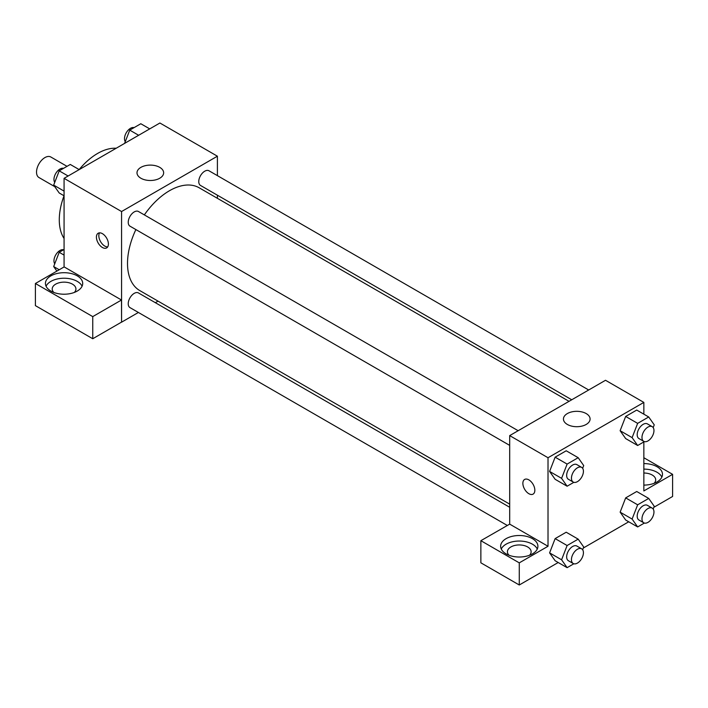 <?xml version="1.0" encoding="UTF-8"?>
<svg xmlns="http://www.w3.org/2000/svg" width="708" height="708" viewBox="0 0 708 708"><rect width="100%" height="100%" fill="white"/><g stroke="black" fill="none" stroke-linecap="round" stroke-linejoin="round"><path stroke-width="1.06" d="M67.021 166.345L50.834 156.999A11.859 6.85 120 0 0 41.701 160.176A11.859 6.85 120 0 0 36.524 172.115A11.859 6.85 120 0 0 38.975 177.54L54.764 186.655M64.074 238.49A54.206 31.302 -60 0 1 64.03 195.762M79.146 169.584A54.206 31.302 -60 0 1 116.174 148.255M64.074 266.951L64.074 178.336L159.902 123.006L217.4 156.203L217.4 175.637M217.4 195.196L217.4 198.32M140.901 167.362A13.328 7.691 180 0 1 155.424 165.69A13.328 7.691 180 0 1 163.645 172.805A13.328 7.691 180 0 1 150.317 180.496A13.328 7.691 180 0 1 136.998 172.805A13.328 7.691 180 0 1 140.901 167.362M138.396 312.467L121.572 322.184L121.572 211.533L64.074 178.336M121.572 211.533L217.4 156.203M102.403 247.49A8.469 4.894 60 0 1 96.872 240.03A8.469 4.894 60 0 1 98.173 233.242A8.469 4.894 60 0 1 106.642 238.127A8.469 4.894 60 0 1 106.642 247.915A8.469 4.894 60 0 1 102.403 247.49M121.493 300.015L64.154 266.907L35.4 283.501L92.748 316.609L121.493 300.015L121.572 322.184M99.554 232.844A8.469 4.894 -120 0 0 104.819 246.101A8.469 4.894 -120 0 0 107.669 246.906M50.896 275.854A18.638 10.762 180 0 1 71.207 273.518A18.638 10.762 180 0 1 82.703 283.457A18.638 10.762 180 0 1 64.074 294.218A18.638 10.762 180 0 1 45.436 283.457A18.638 10.762 180 0 1 50.896 275.854M82.084 286.227A18.638 10.762 0 0 0 68.915 278.598A18.638 10.762 0 0 0 50.896 281.386A18.638 10.762 0 0 0 46.064 286.227M53.835 292.448A11.859 6.85 180 0 1 52.215 288.988A11.859 6.85 180 0 1 59.534 282.669A11.859 6.85 180 0 1 72.455 284.147A11.859 6.85 180 0 1 75.933 288.988A11.859 6.85 180 0 1 74.305 292.448M92.748 316.609L92.748 338.743L121.493 322.14M35.4 283.501L35.4 305.635L92.748 338.743M158.043 301.13L155.344 302.688M518.159 430.721L138.458 211.497A8.469 4.894 120 0 0 129.989 216.391A8.469 4.894 120 0 0 129.989 226.171L509.689 445.385M509.689 507.273L138.458 292.944A8.469 4.894 120 0 0 131.927 295.209A8.469 4.894 120 0 0 128.228 303.732A8.469 4.894 120 0 0 129.989 307.617L507.273 525.442M588.693 389.993L208.984 170.778A8.469 4.894 120 0 0 202.461 173.044A8.469 4.894 120 0 0 198.762 181.575A8.469 4.894 120 0 0 200.514 185.452L571.745 399.781M569.046 401.339L199.169 187.788A59.357 34.276 120 0 0 144.344 214.896M135.874 229.569A59.357 34.276 120 0 0 127.511 263.429A59.357 34.276 120 0 0 139.803 290.599L509.689 504.149M509.689 524.132L480.865 540.691L519.274 562.86L548.019 546.266L509.689 524.132L509.689 435.606L605.517 380.276L643.846 402.409L643.846 414.171M480.865 540.691L480.865 562.816L519.274 584.994L558.205 562.515M583.33 548.01L628.731 521.796M653.856 507.291L672.6 496.467L672.6 474.342L643.846 490.936L643.846 441.916M643.846 473.024A11.859 6.85 180 0 1 652.236 475.033A11.859 6.85 180 0 1 655.705 479.874A11.859 6.85 180 0 1 654.086 483.325M661.856 477.103A18.638 10.762 0 0 0 643.846 469.112M643.846 463.581A18.638 10.762 180 0 1 662.484 474.342A18.638 10.762 180 0 1 643.846 485.095M509.034 555.258A11.859 6.85 180 0 1 507.415 551.798A11.859 6.85 180 0 1 519.274 544.948A11.859 6.85 180 0 1 531.133 551.798A11.859 6.85 180 0 1 529.504 555.258M537.275 549.027A18.638 10.762 0 0 0 524.106 541.408A18.638 10.762 0 0 0 506.096 544.187A18.638 10.762 0 0 0 501.264 549.027M506.096 538.655A18.638 10.762 180 0 1 526.398 536.328A18.638 10.762 180 0 1 537.903 546.266A18.638 10.762 180 0 1 519.274 557.019A18.638 10.762 180 0 1 500.636 546.266A18.638 10.762 180 0 1 506.096 538.655M519.274 562.86L519.274 584.994M643.846 457.74L672.6 474.342M637.651 504.813L625.668 497.892L636.731 491.502L625.668 497.892L620.137 512.149L625.668 520.026L620.137 512.149L632.111 519.07L637.651 504.813L648.714 498.423L654.245 506.291L653.183 509.025M644.377 441.615L637.651 445.5L625.668 438.579L620.12 430.721L625.668 416.446L636.731 410.065L625.668 416.446L637.651 423.366L648.714 416.977L654.245 424.844L653.183 427.588M573.843 482.334L567.117 486.219L555.134 479.298L549.594 471.448L555.134 457.173L566.205 450.784L555.134 457.173L567.117 464.085L578.179 457.695L583.711 465.572L582.649 468.307M573.843 563.772L567.117 567.666L561.586 559.789L567.117 545.532L555.134 538.611L566.205 532.221L555.134 538.611L549.603 552.877L555.134 560.745L549.594 552.886M548.019 546.266L548.019 457.74L643.846 402.409M586.189 413.569A13.328 7.691 180 0 1 590.091 419.012A13.328 7.691 180 0 1 576.772 426.703A13.328 7.691 180 0 1 563.444 419.012A13.328 7.691 180 0 1 571.666 411.906A13.328 7.691 180 0 1 586.189 413.569M548.019 457.74L509.689 435.606M528.849 493.697A8.469 4.894 60 0 1 523.318 486.237A8.469 4.894 60 0 1 524.619 479.449A8.469 4.894 60 0 1 533.089 484.343A8.469 4.894 60 0 1 533.089 494.122A8.469 4.894 60 0 1 528.849 493.697M524.619 479.449A8.469 4.894 -120 0 0 523.327 486.237A8.469 4.894 -120 0 0 528.858 493.697A8.469 4.894 -120 0 0 533.089 494.122M567.117 486.219L561.586 478.343L567.117 464.085M581.675 467.386L576.887 464.625A8.469 4.894 120 0 0 570.356 466.891A8.469 4.894 120 0 0 566.657 475.413A8.469 4.894 120 0 0 568.409 479.289L573.206 482.06A8.469 4.894 120 0 0 581.675 477.165A8.469 4.894 120 0 0 581.675 467.386A8.469 4.894 120 0 0 575.144 469.661A8.469 4.894 120 0 0 571.453 478.183A8.469 4.894 120 0 0 573.206 482.06M555.134 479.298L549.603 471.431L561.586 478.343M578.179 457.695L566.205 450.784M637.651 445.5L632.111 437.624L637.651 423.366M652.21 426.667L647.413 423.897A8.469 4.894 120 0 0 640.89 426.172A8.469 4.894 120 0 0 637.191 434.694A8.469 4.894 120 0 0 638.943 438.571L643.74 441.341A8.469 4.894 120 0 0 652.21 436.447A8.469 4.894 120 0 0 652.21 426.667A8.469 4.894 120 0 0 645.678 428.933A8.469 4.894 120 0 0 641.979 437.464A8.469 4.894 120 0 0 643.74 441.341M625.668 438.579L620.137 430.712L632.111 437.624M648.714 416.977L636.731 410.065M567.117 545.532L578.179 539.142L583.711 547.01L582.649 549.753M581.675 548.833L576.887 546.063A8.469 4.894 120 0 0 570.356 548.337A8.469 4.894 120 0 0 566.657 556.86A8.469 4.894 120 0 0 568.409 560.736L573.206 563.506A8.469 4.894 120 0 0 581.675 558.612A8.469 4.894 120 0 0 581.675 548.833A8.469 4.894 120 0 0 575.144 551.098A8.469 4.894 120 0 0 571.453 559.63A8.469 4.894 120 0 0 573.206 563.506M567.117 567.666L555.134 560.745M561.586 559.789L549.603 552.877M578.179 539.142L566.205 532.221M644.377 523.053L637.651 526.938L632.111 519.07M652.21 508.114L647.413 505.344A8.469 4.894 120 0 0 640.89 507.609A8.469 4.894 120 0 0 637.191 516.141A8.469 4.894 120 0 0 638.943 520.017L643.74 522.778A8.469 4.894 120 0 0 652.21 517.893A8.469 4.894 120 0 0 652.21 508.114A8.469 4.894 120 0 0 645.678 510.38A8.469 4.894 120 0 0 641.979 518.902A8.469 4.894 120 0 0 643.74 522.778M637.651 526.938L625.668 520.026M648.714 498.423L636.731 491.502M64.074 195.789L59.207 192.983L53.675 185.107L59.207 170.849L70.278 164.46L79.19 169.61M64.074 191.116L53.675 185.107M68.127 176L59.207 170.849M63.543 168.345A8.469 4.894 120 0 0 57.277 171.318A8.469 4.894 120 0 0 53.958 179.416A8.469 4.894 120 0 0 54.737 182.372M124.599 143.388L129.741 130.13L140.812 123.741L149.724 128.883M138.653 135.272L129.741 130.13M134.078 127.626A8.469 4.894 120 0 0 127.803 130.591A8.469 4.894 120 0 0 124.493 138.688A8.469 4.894 120 0 0 125.272 141.653M56.879 271.102L53.675 266.553L59.207 252.296L64.074 249.49M59.215 269.748L53.675 266.553M64.074 255.101L59.207 252.296M63.543 249.791A8.469 4.894 120 0 0 57.277 252.756A8.469 4.894 120 0 0 53.958 260.854A8.469 4.894 120 0 0 54.737 263.819"/></g></svg>
